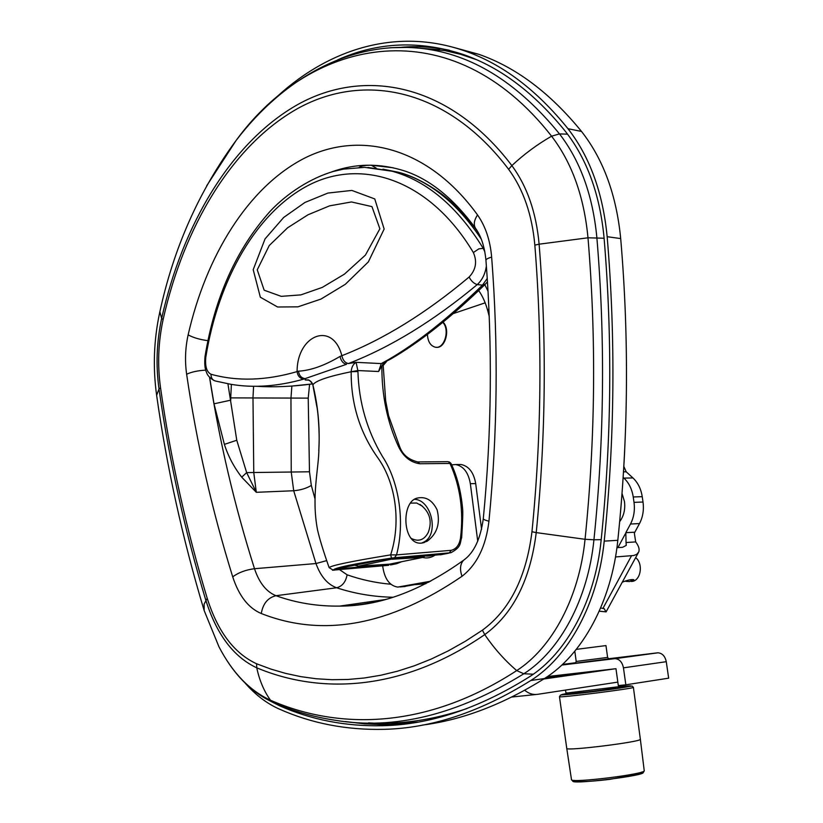 <?xml version="1.0" encoding="UTF-8"?>
<svg xmlns="http://www.w3.org/2000/svg" width="823" height="823" viewBox="0 0 823 823"><rect width="100%" height="100%" fill="white"/><g stroke="black" fill="none" stroke-linecap="round" stroke-linejoin="round"><path stroke-width="1.23" d="M626.046 684.777L618.659 686.721L567.788 692.915L565.905 692.894L565.524 690.075M623.453 667.844C622.26 662.134 619.482 659.069 615.12 658.657L657.968 652.804C662.309 653.195 665.077 656.157 666.27 661.692L623.453 667.844L625.84 684.808L618.32 685.59L615.964 668.698L547.521 676.527M561.831 665.046L614.565 658.698M657.412 652.845L608.547 658.75M575.884 662.69L562.479 664.449M625.84 684.808L668.657 678.173L666.27 661.692M574.814 651.219L576.203 661.445L607.611 657.433L605.965 645.582L576.295 649.378M644.224 770.657L643.339 772.488L639.78 774.042L609.73 779.35C584.443 782.478 571.183 781.871 572.931 781.212L571.491 779.638C569.917 783.517 646.878 774.032 644.224 770.657L640.345 739.219C642.917 741.718 565.02 751.409 566.759 748.385L559.465 696.7C557.51 698.233 635.788 688.337 633.391 687.349L632.136 686.043L604.596 690.219L560.545 695.065L559.465 696.7M545.69 677.761L581.727 672.617M561.708 674.911L546.781 677.031M543.736 679.016L614.874 668.821M524.724 690.291C528.788 693.614 533.016 694.972 537.409 694.355L617.836 682.113M487.257 278.452L482.494 285.118C448.165 318.439 416.644 343.366 387.931 359.918L381.265 363.591L378.58 371.502L357.851 370.556L356.092 362.336L348.366 363.56C390.668 347.193 433.628 320.867 477.247 284.593C482.237 280.026 485.282 273.812 486.383 265.932M484.829 251.787L483.111 248.145C457.279 206.522 426.972 180.895 392.19 171.256L367.871 167.45M348.366 363.56C345.012 362.82 342.841 360.196 341.854 355.701L340.012 356.431C324.643 365.546 310.806 370.463 298.492 371.183L297.093 371.605C265.994 380.648 237.302 381.533 211.027 374.27C206.676 372.006 204.937 366.348 205.791 357.275C218.29 279.439 256.776 210.966 310.456 184.29C363.776 158.057 430.326 180.546 473.359 252.538C477.33 261.601 475.92 269.759 469.12 277.022C426.088 313.141 383.672 339.374 341.854 355.701C332.79 320.631 296.99 334.766 297.093 371.605C297.761 376.06 300.004 378.549 303.841 379.074L346.545 364.28C343.17 363.54 340.989 360.927 340.012 356.431M410.615 503.12L416.675 503.018L422.549 506.299M420.018 504.437C429.699 511.669 432.456 520.98 428.299 532.347C424.174 540.217 418.331 542.162 410.79 538.18M424.442 542.45C402.684 549.589 399.968 502.658 416.808 498.193C425.512 496.115 432.281 500.014 437.116 509.869C440.449 523.459 437.095 533.921 427.065 541.277L421.829 543.005L424.236 541.873C439.276 533.942 431.489 499.818 414.555 499.324M257.249 269.831L269.234 245.542L287.577 227.817L308.008 214.782L329.57 205.853L351.472 201.954L371.945 206.614L379.876 228.784L365.402 255.109L344.446 274.131L322.287 287.402L300.889 294.881L281.24 296.352L264.173 290.21L257.249 269.831M253.206 269.677L260.346 297.216L277.598 307L297.905 306.845L320.949 299.088L345.279 284.326L368.334 261.93L384.146 229.041L374.763 198.94L351.843 190.422L327.924 193.066L304.952 202.448L283.688 217.447L265.047 238.907L253.206 269.677M298.492 371.183C299.161 375.638 301.413 378.138 305.23 378.662L305.251 379.989L307.586 380C308.718 379.362 310.446 380.864 312.761 384.495M318.799 450.881L318.902 448.093C319.952 426.479 317.935 405.389 312.874 384.825L312.761 384.382C311.248 380.905 308.748 379.444 305.251 379.989L308.111 380.092M312.946 385.154L312.874 384.825C315.476 380.802 328.243 376.44 351.174 371.729C350.948 404.011 359.949 432.888 378.199 458.339C396.223 483.831 401.027 523.181 390.647 554.877C351.544 561.255 331.041 565.514 329.128 567.633L333.161 570.164C334.107 567.849 353.561 563.827 391.522 558.107L390.647 554.877L396.521 554.897C405.111 522.759 399.392 482.216 382.52 456.58C367.058 430.686 358.859 402.324 357.933 371.502L357.851 370.556L351.184 371.729L357.933 371.502M389.917 359.507L381.265 363.591L356.092 362.336C353.283 364.003 351.658 366.965 351.215 371.224M378.58 371.502L381.872 366.029C381.697 395.235 387.242 422.086 398.497 446.58C403.383 456.683 410.471 462.403 419.771 463.74L449.986 463.452C460.232 486.167 463.74 511.001 460.52 537.933C459.409 544.919 456.292 549.044 451.169 550.33L396.521 554.897L394.526 557.747L451.025 552.706M382.932 169.157L398.281 172.233C429.606 180.906 457.269 203.199 481.27 239.112M211.027 374.27C210.976 378.035 212.571 380.319 215.801 381.1L230.8 384.29C253.535 388.168 277.886 386.429 303.841 379.074M312.555 383.888C292.546 386.615 273.709 387.407 256.056 386.275M469.12 277.022C471.188 281.075 473.904 283.596 477.247 284.593L482.494 285.118L485.436 284.058M381.872 366.029L383.487 363.077M390.483 564.959L396.748 563.683L398.219 562.397M417.415 461.929L448.041 461.662L451.21 463.853C457.197 476.538 460.983 491.413 462.588 508.48C463.02 511.649 462.711 521.36 461.652 537.635L460.52 537.933M388.693 565.298L332.461 570.195M399.885 447.187L398.497 446.58M448.041 461.662L451.117 463.709L450.274 462.67M392.52 558.94L358.416 566.183L354.363 565.103M389.629 564.146L358.416 566.183L389.629 564.146L423.361 557.305L424.781 556.173M481.578 529.24L475.704 483.585C473.719 472.423 468.822 466.065 461.014 464.501L458.432 464.522M477.741 541.236L470.355 483.698C468.38 472.495 463.483 466.116 455.675 464.542L451.621 464.861M403.116 586.686L429.009 582.108M382.705 565.833L382.932 567.685C384.907 579.371 389.855 585.842 397.787 587.087L430.686 581.213M422.652 557.449C426.859 558.529 430.892 557.819 434.76 555.319M431.221 555.628L426.242 556.05M422.055 725.135C462.073 720.094 502.884 704.56 544.476 678.543C582.283 654.933 611.592 601.778 617.816 540.31C628.309 439.431 629.266 338.85 620.696 238.577C616.448 195.082 603.393 159.374 581.532 131.454C550.186 92.968 515.959 67.26 478.832 54.318L453.802 47.456M271.909 101.476C324.962 50.038 395.235 26.346 465.304 51.108C502.4 64.071 536.627 89.933 567.973 128.707C589.844 156.823 602.899 192.819 607.158 236.705C615.717 337.862 614.74 439.338 604.216 541.123C597.982 603.136 568.642 656.733 530.825 680.498C480.354 711.977 431.386 728.262 383.93 729.332C346.39 730.196 311.454 723.407 279.11 708.984C266.652 703.428 255.233 694.694 244.863 682.781M417.642 722.11L390.658 724.435L380.74 724.549L364.435 723.839L345.279 721.555M337.697 59.842C377.675 41.922 419.617 40.162 463.514 54.565C500.497 67.404 534.59 93.174 565.782 131.855C587.149 159.405 599.895 194.639 604.041 237.549C612.538 338.181 611.571 439.122 601.119 540.382C595.029 601.016 566.389 653.483 529.415 676.825C478.935 708.438 429.966 724.744 382.5 725.721C345.619 726.493 311.259 719.827 279.429 705.712L271.323 701.608M401.562 47.271C417.374 45.934 433.361 46.942 449.523 50.275M291.877 386.059L290.951 398.414L291.239 472.052L293.698 490.745L315.97 563.539C320.62 576.357 327.503 584.433 336.628 587.766C354.723 593.692 373.539 596.85 393.075 597.261M376.471 601.747L372.86 601.325M209.628 377.438L214.011 403.815L224.381 444.379C228.197 456.261 233.979 467.186 241.725 477.175L256.303 492.308L246.653 472.608L236.767 440.254L227.93 383.796M214.011 403.815L230.749 400.163L230.728 397.879L308.224 398.126L309.592 384.32M314.911 498.553L311.331 485.436L309.479 471.785L246.653 472.608L241.725 477.175M393.178 167.779L371.307 165.217C365.258 165.186 361.194 165.927 359.116 167.429M371.307 165.217L376.214 168.108M476.219 59.585L460.561 54.297L444.852 50.584L414.339 47.744M368.457 722.872C400.091 724.837 432.949 720.053 467.053 708.531M443.083 322.153C450.613 329.313 445.202 348.87 436.19 347.275M386.738 361.297L383.117 365.597M386.028 361.688L383.106 365.227M442.815 322.369C450.253 329.961 444.245 349.466 435.233 347.183C430.45 345.814 427.847 341.566 427.415 334.426M622.26 582.211C627.352 580.122 631.21 579.279 633.833 579.68L629.492 581.563L625.789 581.347M635.675 557.603C643.884 564.084 640.489 581.861 631.148 581.45M625.83 532.676L626.046 542.522L635.685 541.925L634.368 533.263L634.842 532.193L625.83 532.676L630.49 524.025L639.502 523.572C642.876 517.101 644.049 509.921 643.01 502.04L642.238 496.681C641.004 488.852 637.897 482.607 632.938 477.937L623.927 478.112C628.895 482.803 631.992 489.088 633.237 496.969L642.238 496.681M643.01 502.04L634.008 502.349C635.037 510.281 633.864 517.502 630.49 524.025M634.008 502.349L633.237 496.969M623.927 478.112L623.165 477.412M619.668 521.628C623.803 516.103 625.408 509.427 624.472 501.588L622.034 493.481M623.515 471.846L626.2 471.805L632.938 477.937M616.931 547.665L622.589 547.305L626.252 545.382L626.046 542.522M615.501 556.955L633.731 555.515L636.673 554.363L638.72 552.017C639.749 549.332 638.741 545.968 635.685 541.925M599.237 611.191L606.057 611.87L604.144 608.681L600.656 607.95M624.019 463.184L624.678 450.644M626.2 471.805L623.834 466.456M639.502 523.572L634.842 532.193M621.427 501.361L620.491 512.544M603.989 608.588L604.566 609.061M608.763 658.894L575.061 663.215M614.164 688.913L614.925 687.977L612.682 688.038C622.97 687.123 604.113 690.055 587.735 691.896C577.149 693.059 574.423 693.161 579.577 692.215M576.038 692.174C548.869 696.063 562.274 695.61 596.274 691.299C630.325 687.01 643.514 684.088 616.088 687.112M641.909 771.995C655.201 774.659 561.872 786.14 574.073 780.348M536.143 694.489L511.865 697.019M484.099 248.258L478.863 248.855L473.359 252.538M205.04 356.431L205.791 357.275M485.035 284.46C451.014 317.441 419.617 342.275 390.863 358.951L387.931 359.918M451.169 550.33L449.163 553.097L440.264 554.846M442.404 554.465L381.574 559.887M381.944 559.846L338.099 568.467M339.354 568.209L338.315 568.868L396.748 563.683L401.686 561.697M337.595 568.57C335.959 568.93 336.206 569.032 338.315 568.868M391.522 558.107L394.526 557.747M334.498 570.133L333.161 570.164M399.855 447.126C402.756 454.8 408.743 459.738 417.806 461.929L419.771 463.74M392.046 559.259L423.361 557.305M470.355 483.698L475.704 483.585M399.937 586.933L405.173 586.521M530.825 680.498L544.476 678.543M280.633 705.548L279.429 705.712M567.973 128.707L581.532 131.454M607.158 236.705L620.696 238.577M604.216 541.123L617.816 540.31M206.717 185.751L235.985 140.64C312.03 36.099 451.488 8.158 551.585 136.186C571.923 162.717 584.063 196.584 587.992 237.796L539.116 244.184C536.226 212.54 527.142 186.348 511.865 165.588C449.317 83.226 364.733 67.465 298.152 104.315C231.273 141.926 182.603 224.525 161.658 318.408L163.108 319.602C183.838 226.798 231.993 145.26 298.039 108.327C363.787 72.126 447.136 88.01 508.635 169.322C523.335 189.372 532.07 214.638 534.837 245.12C542.48 340.372 541.524 435.912 531.967 531.74C526.278 577.283 509.766 610.09 482.422 630.171L465.406 641.23L448.34 650.839L431.303 659.028L414.319 665.807L397.447 671.208L380.73 675.261L364.198 678.008L347.903 679.479L331.864 679.705L316.114 678.738L300.693 676.619L285.612 673.389L270.89 669.089L256.56 663.76C234.154 653.359 217.714 631.539 207.221 598.3C186.152 528.623 170.598 458.452 160.536 387.798C157.378 364.959 158.232 342.224 163.108 319.602M567.582 134.18L559.486 133.902L551.585 136.186C537.275 144.406 524.035 154.21 511.865 165.588L508.635 169.322M604.103 238.238L587.992 237.796C596.356 337.986 595.379 438.484 585.05 539.302L536.236 532.604C545.865 436.18 546.822 340.033 539.116 244.184L534.837 245.12M311.331 485.436C306.321 488.409 300.436 490.179 293.698 490.745L256.303 492.308L253.762 472.515L252.98 397.499L253.597 386.265M232.724 576.861C238.948 595.903 248.464 608.125 261.282 613.516C323.089 637.876 389.999 625.47 462.012 576.295C476.98 564.609 485.951 546.246 488.944 521.206C497.555 432.919 498.46 344.888 491.65 257.115C490.199 240.337 485.488 226.284 477.525 214.937C428.125 146.669 359.497 130.065 303.872 158.5C248.042 187.479 206.162 255.727 188.138 334.868C185.268 347.923 184.774 361.05 186.636 374.239C196.594 442.414 211.953 509.962 232.724 576.861C238.577 572.52 245.84 569.814 254.502 568.714C234.514 505.579 219.535 441.797 209.567 377.366M386.604 599.195C370.659 603.516 355.011 605.821 339.662 606.098C317.38 606.407 296.157 602.95 275.993 595.708C267.876 597.673 262.979 603.609 261.282 613.516M390.874 584.248C375.741 582.89 361.153 579.742 347.1 574.804C345.783 581.943 342.296 586.274 336.628 587.766L275.993 595.708C266.395 591.85 259.224 582.859 254.502 568.714L315.97 563.539L326.7 560.607M465.221 559.012L463.699 560.154C460.15 563.899 459.594 569.279 462.012 576.295M385.39 599.525L339.662 606.098C379.362 606.222 420.707 590.904 463.699 560.154C473.935 552.85 480.467 539.024 483.296 518.675C483.389 519.447 485.272 520.29 488.944 521.206M483.296 518.675C491.691 432.281 492.576 346.164 485.951 260.315C485.981 259.255 487.885 258.185 491.65 257.115M485.951 260.315C484.613 246.91 481.239 236.386 475.838 228.743C473.307 225.214 473.873 220.605 477.525 214.937M207.91 340.66C199.835 339.601 193.24 337.667 188.138 334.868M331.412 172.007C355.413 163.263 380.031 162.975 405.245 171.153C430.542 179.764 454.08 198.96 475.838 228.743M205.75 370.144C197.942 370.576 191.564 371.934 186.636 374.239M231.386 384.382L230.728 397.879M488.903 308.45L487.916 311.351C485.652 302.926 482.576 296.002 478.698 290.591M488.029 291.177L484.798 284.686M236.767 440.254L224.381 444.379M309.479 471.785L308.224 398.126M453.339 313.573L485.179 302.823M425.882 583.723L415.461 584.618M347.1 574.804L339.611 569.681M159.868 311.742L161.658 318.408C156.627 341.802 155.742 365.299 159.004 388.909L160.536 387.798M601.191 539.651L593.939 539.775C604.329 438.752 605.306 338.047 596.87 237.652C592.827 195.545 580.369 160.969 559.486 133.902C519.22 84.532 475.231 56.293 427.528 49.205C352.902 38.208 283.997 77.609 235.985 140.64C199.001 190.885 173.571 248.186 159.693 312.534C153.798 339.93 152.78 367.542 156.637 395.369L159.004 388.909C169.075 459.748 184.65 530.105 205.74 599.988C216.562 634.368 233.578 656.98 256.766 667.823C322.976 695.497 404.258 689.962 484.737 634.615C513.141 613.876 530.3 579.876 536.236 532.604L531.967 531.74M533.304 674.191L523.829 673.77L516.71 670.591C428.906 727.81 341.267 731.205 270.479 700.229L273.822 702.719C293.183 711.144 313.553 716.977 334.93 720.228C394.392 730.268 457.351 714.775 523.829 673.77C560.01 650.777 587.992 599.257 593.939 539.775L585.05 539.302C579.248 597.529 552.007 647.989 516.71 670.591C504.725 660.324 494.067 648.329 484.737 634.615L482.422 630.171M204.166 610.543L218.969 646.816C232.57 672.885 249.739 690.682 270.479 700.229C263.977 691.114 259.41 680.312 256.766 667.823L256.56 663.76M204.166 610.532L204.114 604.072L207.221 598.3M439.626 49.689L408.753 47.384L390.153 47.744M617.908 547.604L625.357 533.767M603.064 608.166L631.488 555.834M607.611 657.433L608.763 658.884L580.503 662.638L575.493 663.132L576.203 661.445M657.968 652.804L615.12 658.657M579.515 691.804L579.639 692.719M612.621 687.616L612.754 688.532M579.577 692.225L577.633 692.863M571.491 779.638L566.759 748.385M640.345 739.219L633.391 687.349M312.874 384.999L316.773 406.284C317.74 409.257 319.952 431.89 318.882 448.679M318.902 448.093C319.067 467.721 311.084 495.96 317.513 529.817C319.53 538.715 323.398 551.328 329.128 567.633M398.281 172.223L392.211 171.266M392.118 171.235L364.61 167.357L343.52 169.127L333.346 171.441C311.001 178.015 287.381 192.942 270.191 211.254C236.427 248.896 214.71 297.319 205.02 356.524C204.392 363.704 204.886 368.961 206.48 372.294C207.437 375.504 210.112 378.323 214.536 380.751M291.486 386.09L312.575 383.93M477.752 231.767C471.373 222.385 454.862 203.271 439.04 192.109C424.39 181.924 410.759 175.289 398.137 172.192M485.436 284.069L487.463 281.713M450.942 552.727C461.868 546.678 459.697 543.406 461.641 537.666M399.813 447.043L388.621 415.821L385.678 400.842L383.065 363.591M450.953 463.359L449.029 461.837M455.675 464.542L461.014 464.501M426.87 556.101L429.997 555.906M382.5 725.721L390.658 724.435M465.304 51.108L478.832 54.318M489.243 316.444L487.916 311.351M204.011 610.038C182.624 538.88 166.843 467.32 156.637 395.369M272.66 702.214C254.544 693.758 239.226 679.736 226.706 660.169M638.267 552.83L606.088 611.89"/></g></svg>
